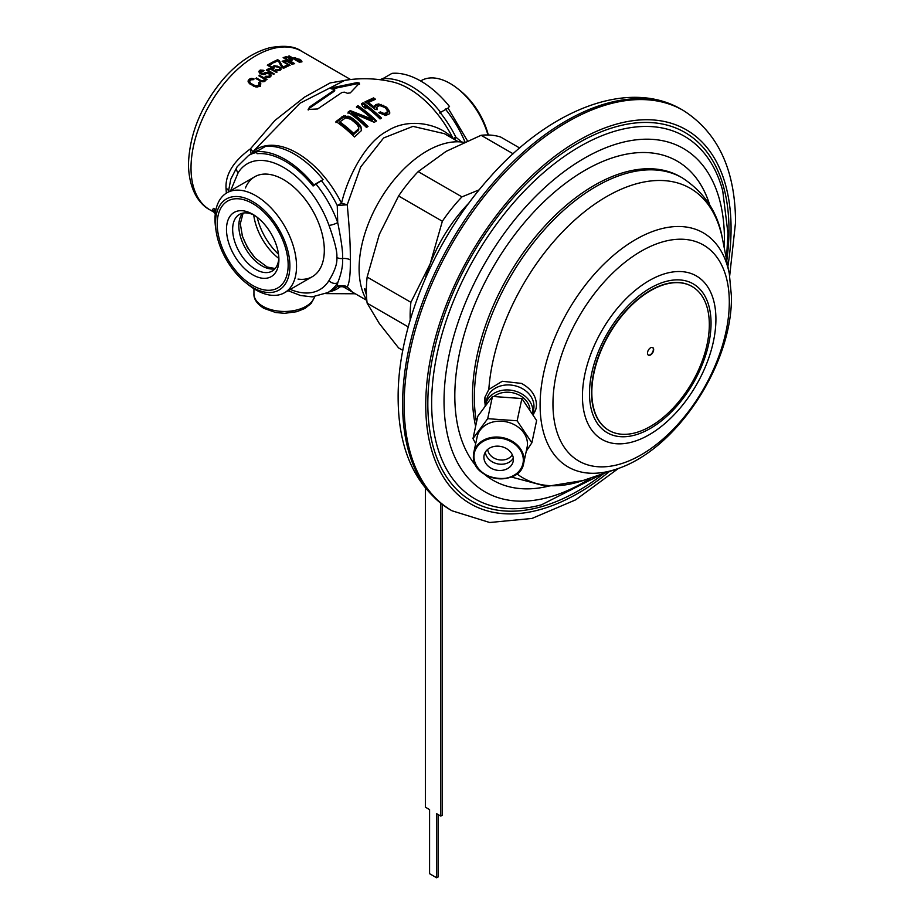 <?xml version="1.0" encoding="UTF-8"?>
<svg xmlns="http://www.w3.org/2000/svg" width="924" height="924" viewBox="0 0 924 924"><rect width="100%" height="100%" fill="white"/><g stroke="black" fill="none" stroke-linecap="round" stroke-linejoin="round"><path stroke-width="1.39" d="M328.99 291.88A80.642 46.558 -120 0 0 341.522 285.816A8.72 7.08 49.4 0 0 337.26 286.567L337.71 282.732C341.383 273.596 343.012 265.535 342.608 258.524C343.023 252.633 341.383 240.644 337.71 222.557L337.26 205.532A8.72 0.762 -26.4 0 1 341.522 203.257A80.642 46.558 -120 0 0 252.668 151.963L299.965 103.234L344.952 80.284C360.926 77.778 376.738 78.321 392.411 81.89A80.642 46.558 60 0 1 453.199 138.773C439.293 123.158 407.946 117.475 387.433 130.977C366.077 141.661 348.002 175.872 341.522 203.257L347.228 204.77L337.26 205.532A79.164 45.703 -120 0 0 321.286 180.607M331.312 88.843L331.947 87.815L357.276 82.559L359.505 83.148L350.288 92.874L347.412 93.289A104.504 60.337 -120 0 0 344.548 92.181L342.076 92.388L317.648 108.963L308.119 109.448L309.759 106.838L334.176 90.194L334.176 89.293A104.504 60.337 -120 0 0 331.312 88.843L330.804 88.542M334.176 90.425L334.176 89.293M352.298 118.168A103.465 59.737 -120 0 1 358.2 123.054L360.995 126.831L361.353 130.63L354.469 136.983A100.855 58.224 -120 0 0 335.966 121.529L343.636 115.927L350.069 116.863L352.298 118.168L352.298 119.265A102.137 58.974 60 0 1 358.2 124.174L360.995 127.962L361.561 130.238M358.027 105.671A104.666 60.43 -120 0 1 376.53 120.94L374.266 122.303L351.859 112.751A104.031 60.06 -120 0 1 368.006 126.415L366.505 127.477A103.811 59.933 -120 0 0 348.002 112.162L350.254 110.603L372.268 119.196A104.631 60.407 -120 0 0 356.514 106.572L358.027 105.671L358.027 106.734A103.361 59.679 60 0 1 375.814 121.367M363.028 102.853A104.574 60.372 -120 0 1 381.543 118.133L380.03 118.942A104.643 60.418 -120 0 0 364.68 105.867L365.927 108.766A104.678 60.43 -120 0 0 362.786 106.422L361.527 103.673L363.028 102.853L363.028 103.927L361.527 104.735M373.562 97.909A103.199 59.586 -120 0 1 375.525 99.261L368.26 102.541A104.308 60.222 -120 0 1 374.555 107.311L375.491 104.862L378.644 103.938L385.874 106.814A103.095 59.517 -120 0 1 387.445 108.212L389.732 112.012L389.662 113.687L385.654 115.488L378.817 112.636L380.318 111.896L383.934 113.467L386.833 112.705L387.41 110.834L385.805 108.362A103.349 59.667 -120 0 0 385.008 107.669L381.901 105.96L378.967 105.752L376.853 107.219L377.027 108.685L375.271 109.552A104.435 60.291 -120 0 0 365.038 101.813L373.562 97.909L373.562 98.984A101.871 58.813 60 0 1 374.555 99.665M358.731 128.54L353.615 133.379A101.34 58.512 -120 0 0 339.836 121.899L339.836 123.008A100 57.738 60 0 1 353.615 134.534L358.731 129.683L358.697 127.235L356.699 124.174A103.165 59.563 -120 0 0 350.785 119.288L345.738 117.775L339.836 121.899M453.199 138.773A8.72 0.762 153.6 0 1 455.821 137.087L461.642 142.019M251.767 153.65A8.72 7.08 -130.6 0 0 252.668 151.963A8.72 2.402 32.7 0 0 250.392 148.868L274.913 120.466L304.643 97.055L330.168 82.917L349.549 79.649M226.345 193.162L226.022 188.161C225.375 174.313 233.506 161.215 250.392 148.868L251.085 154.042M444.398 133.691L412.959 126.369L383.633 137.953L360.707 166.932L347.228 204.77C349.468 228.159 350.496 246.535 350.312 259.921A8.72 5.036 0 0 0 342.608 258.524A6.537 3.777 -0 0 1 336.821 257.473C337.456 252.402 334.846 241.684 328.99 225.34A72.626 41.926 -120 0 0 283.541 167.417A72.626 41.926 -120 0 0 238.092 172.869L230.63 190.679M454.724 139.651L455.821 137.087A79.164 45.703 60 0 0 439.986 112.335M463.848 142.331A95.957 55.405 120 0 0 381.254 197.852A95.957 55.405 120 0 0 366.828 300.404L352.494 292.157L347.228 286.925A8.72 7.831 146.7 0 0 341.522 285.816L354.504 293.324M245.426 187.988A57.658 33.287 60 0 1 290.898 184.65A57.658 33.287 60 0 1 324.312 250.254A57.658 33.287 -120 0 0 299.145 192.227A57.658 33.287 -120 0 0 254.712 176.773L226.934 192.816A57.658 33.287 -120 0 0 214.992 219.207A57.658 33.287 60 0 0 215.962 230.007M298.013 279.083A57.658 33.287 60 0 0 324.312 250.254A57.658 33.287 60 0 1 312.37 276.646L284.592 292.689A57.658 33.287 60 0 1 246.893 283.587M285.031 58.062L288.473 60.048A91.591 52.887 -60 0 1 290.829 59.355L287.387 57.369A91.591 52.887 -60 0 0 285.031 58.062L285.031 58.732M294.768 58.616L297.597 60.741L300.081 61.307A91.591 52.887 -60 0 1 300.577 61.227L299.861 59.979L295.772 58.258A91.591 52.887 -60 0 0 295.033 58.397L294.768 59.598M248.51 82.629L248.51 80.099L248.51 82.629L253.65 86.186L256.087 86.995L259.309 86.325A91.591 52.887 -60 0 1 260.418 85.262L260.845 83.807L259.39 82.051L259.39 85.77L260.418 86.544M248.51 80.099A91.591 52.887 -60 0 1 249.619 79.025L251.42 78.378L254.112 78.99A91.591 52.887 -60 0 0 253.372 79.683L251.005 79.822A91.591 52.887 -60 0 0 249.884 80.896L249.619 83.749M259.39 82.051A91.591 52.887 -60 0 0 258.651 82.733L259.043 84.465A91.591 52.887 -60 0 0 257.923 85.539L255.44 85.84L250.947 83.449L249.711 82.144L249.619 79.025M266.516 79.175L259.494 75.294A91.591 52.887 -60 0 0 258.882 75.814L263.929 78.736L264.195 80.469A91.591 52.887 -60 0 0 263.698 80.896L260.995 80.596L256.41 77.939A91.591 52.887 -60 0 0 255.786 78.494L261.423 81.566L264.622 81.427A91.591 52.887 -60 0 1 265.119 81L265.084 79.395L266.482 79.845A91.591 52.887 -60 0 1 267.094 79.337L266.516 79.822M263.213 70.247L259.887 70.282A91.591 52.887 -60 0 0 259.274 70.755L258.974 71.922L260.187 73.47L262.15 74.428L265.246 74.197A91.591 52.887 -60 0 1 265.985 73.643L268.48 73.608L269.6 74.59L269.427 75.629A91.591 52.887 -60 0 0 268.434 76.38L265.846 76.218A91.591 52.887 -60 0 0 265.096 76.808L267.66 77.616L269.82 77.177A91.591 52.887 -60 0 1 270.801 76.426L271.229 75.202L270.131 73.597L267.821 72.592L264.611 72.846A91.591 52.887 -60 0 0 263.86 73.4L261.157 73.019L260.649 71.552A91.591 52.887 -60 0 1 261.388 70.986L263.282 71.102A91.591 52.887 -60 0 1 264.021 70.559L263.213 70.247L263.213 71.079M272.753 69.531L268.526 68.607A91.591 52.887 -60 0 0 268.029 68.93L268.064 70.351L266.921 69.693A91.591 52.887 -60 0 0 266.297 70.12L273.654 74.359A91.591 52.887 -60 0 1 274.266 73.932L268.988 70.882L268.953 69.462L270.859 69.346L276.495 72.442A91.591 52.887 -60 0 1 277.119 72.049L272.753 69.531L272.753 70.282M279.822 68.803L279.556 69.208A91.591 52.887 -60 0 0 278.805 69.647L276.091 69.381A91.591 52.887 -60 0 0 275.352 69.831L279.96 70.305A91.591 52.887 -60 0 1 280.7 69.877L281.023 68.653L278.655 66.586L273.816 65.893A91.591 52.887 -60 0 0 273.065 66.332L272.753 67.602L269.08 65.477A91.591 52.887 -60 0 1 272.661 63.41L271.517 62.751A91.591 52.887 120 0 0 267.313 65.188L273.285 68.642A91.591 52.887 -60 0 1 274.151 68.11L274.22 66.99A91.591 52.887 -60 0 1 274.959 66.563L278.725 67.325L279.729 68.33L279.822 70.34M277.697 59.725A91.591 52.887 -60 0 0 272.753 62.081L273.897 62.751A91.591 52.887 -60 0 1 278.228 60.661L281.704 67.256L283.541 68.318A91.591 52.887 -60 0 1 288.496 65.951L287.121 65.165A91.591 52.887 -60 0 0 282.906 67.14L279.302 60.649L277.697 59.725L277.697 60.892M288.588 61.689L284.361 60.418A91.591 52.887 -60 0 0 283.864 60.603L283.899 61.7L282.756 61.042A91.591 52.887 -60 0 0 282.132 61.296L289.478 65.535A91.591 52.887 -60 0 1 290.101 65.281L284.823 62.231L284.788 61.134L286.694 61.296L292.33 64.426A91.591 52.887 -60 0 1 292.943 64.206L288.588 62.266M290.24 57.785L286.105 56.745A91.591 52.887 -60 0 0 283.137 57.646L293.936 63.871A91.591 52.887 -60 0 1 294.675 63.629L289.859 60.845A91.591 52.887 -60 0 1 292.076 60.187L291.73 58.743L290.24 57.785L290.24 58.408M298.868 58.963L301.501 60.568L301.975 61.839A91.591 52.887 -60 0 0 301.236 61.977L298.741 61.4L300.115 62.197A91.591 52.887 -60 0 0 299.503 62.324L288.704 56.098A91.591 52.887 -60 0 1 289.327 55.96L294.144 58.743L293.89 57.727A91.591 52.887 -60 0 1 294.629 57.6L298.868 59.413M288.473 60.048L288.473 60.718M290.829 59.355L290.829 60.545M260.741 73.55L259.887 73.885M259.309 83.865L259.309 86.325M259.043 84.465L259.043 86.475M257.923 85.539L257.923 86.925M257.207 85.886L257.207 87.029M256.375 85.99L256.375 87.006M255.44 85.84L255.44 86.844M254.389 85.435L254.389 86.498M250.947 83.449L250.947 84.627M250.15 82.79L250.15 84.153M249.711 82.144L249.711 83.818M252.841 78.448L252.841 79.499M251.42 78.378L251.42 79.626M250.473 78.575L250.473 80.33M248.117 80.838L248.117 81.682M260.418 82.825L260.418 85.251M265.465 78.748L265.465 79.522M259.494 75.294L259.494 76.172M264.46 79.914L264.46 81.497M264.195 80.469L264.195 81.601M263.698 80.896L263.698 81.739M262.751 81.069L262.751 81.774M261.815 80.885L261.815 81.67M260.995 80.596L260.995 81.393M256.41 77.939L256.41 78.852M265.084 79.395L265.084 81.035M261.919 69.981L261.919 70.859M260.741 69.958L260.741 71.483M259.887 70.282L259.887 73.227M259.274 70.755L259.274 72.569M259.009 71.264L259.009 71.991M269.692 75.121L269.692 77.223M269.427 75.629L269.427 77.339M268.434 76.38L268.434 77.558M267.717 76.634L267.717 77.604M266.655 76.519L266.655 77.362M265.846 76.218L265.846 77.119M270.801 74.313L270.801 76.426M270.131 73.597L270.131 76.935M268.988 72.938L268.988 73.908M267.821 72.592L267.821 73.458M266.412 72.419L266.412 73.504M265.454 72.511L265.454 74.035M264.611 72.846L264.611 74.417M263.86 73.4L263.86 74.532M263.259 73.562L263.259 74.544M262.428 73.585L262.428 74.451M261.619 73.285L261.619 74.209M261.157 73.019L261.157 74.024M260.591 72.522L260.591 73.701M260.51 71.968L260.51 73.654M268.988 70.882L268.988 71.668M268.78 70.443L268.78 71.541M268.688 69.924L268.688 71.495M271.483 68.942L271.483 69.623M270.663 68.619L270.663 69.312M269.958 68.515L269.958 69.254M269.127 68.492L269.127 69.416M268.526 68.607L268.526 71.402M268.029 68.93L268.029 70.282M268.064 70.351L268.064 71.136M266.921 69.693L266.921 70.478M273.954 67.417L273.954 68.226M279.556 69.208L279.556 70.42M278.805 69.647L278.805 70.536M278.089 69.808L278.089 70.524M277.258 69.762L277.258 70.386M276.091 69.381L276.091 70.074M281.023 68.653L281.023 69.485M280.469 67.914L280.469 70.005M279.568 67.117L279.568 68.133M278.655 66.586L278.655 67.279M277.258 66.066L277.258 66.678M275.964 65.731L275.964 66.436M274.659 65.685L274.659 66.736M273.816 65.893L273.816 68.318M273.065 66.332L273.065 68.515M272.753 67.602L272.753 68.33M269.08 65.477L269.08 66.216M271.517 62.751L271.517 64.045M279.302 60.649L279.302 62.67M287.121 65.165L287.121 66.574M282.906 67.14L282.906 67.949M284.823 62.231L284.823 62.844M284.604 61.873L284.604 62.716M284.523 61.458L284.523 62.67M284.962 60.407L284.962 61.123M284.361 60.418L284.361 62.578M283.864 60.603L283.864 61.642M283.899 61.7L283.899 62.312M282.756 61.042L282.756 61.654M286.96 56.711L286.96 57.484M286.105 56.745L286.105 57.727M289.859 60.845L289.859 61.515M292.273 59.367L292.273 60.037M291.73 58.743L291.73 60.291M291.164 58.316L291.164 60.453M290.968 59.124L290.968 60.51M295.345 57.646L295.345 58.339M294.629 57.6L294.629 59.517M293.89 57.727L293.89 58.512M301.501 60.568L301.501 61.931M300.704 60.025L300.704 60.638M298.533 61.088L298.533 61.769M294.86 58.963L294.86 59.644M300.843 61.007L300.843 61.954M300.577 61.227L300.577 61.943M290.298 289.397A72.626 41.926 -120 0 0 328.99 280.55A6.537 5.105 31.7 0 0 337.71 282.732A79.164 45.703 -120 0 1 327.743 292.596L333.241 289.431A79.164 45.703 -120 0 0 337.26 286.567L347.228 286.925C349.468 283.033 350.496 274.035 350.312 259.921M487.976 134.985A57.658 33.287 -120 0 0 421.275 80.607L420.639 80.977M254.285 215.223A32.71 18.884 -120 0 0 239.432 214.403A32.71 18.884 -120 0 0 232.652 229.383A32.71 18.884 -120 0 0 246.927 262.3A32.71 18.884 -120 0 0 272.141 271.067A32.71 18.884 -120 0 0 278.863 257.784M278.909 259.656A37.076 21.402 -120 0 0 252.702 214.252A37.076 21.402 -120 0 0 226.484 229.383A37.076 21.402 -120 0 0 252.702 274.786A37.076 21.402 -120 0 0 278.909 259.656M288.161 264.992A50.162 28.956 60 0 1 252.702 285.47A50.162 28.956 60 0 1 217.232 224.035A50.162 28.956 60 0 1 252.702 203.569A50.162 28.956 60 0 1 288.161 264.992M226.934 192.816A57.658 33.287 -120 0 1 271.367 208.258A57.658 33.287 -120 0 1 296.535 266.285A57.658 33.287 60 0 1 284.592 292.689M334.176 91.314L309.759 107.993L308.223 110.002M359.505 84.292L357.276 83.703L331.947 88.97M352.298 119.265L348.002 117.163L343.636 117.013L335.966 122.626M358.027 106.734L356.514 107.634M372.268 119.196L372.268 120.316L350.254 111.677L348.002 113.236M351.859 112.751L351.859 113.837A102.714 59.298 60 0 1 367.336 126.888M365.246 108.247L364.68 105.867M363.028 103.927A103.257 59.621 60 0 1 380.792 118.538M387.445 111.896L386.833 113.837L385.331 114.507L379.856 113.236M389.732 113.155L387.445 109.332A101.767 58.755 60 0 0 385.874 107.935L378.644 105.024L375.491 105.948L374.555 108.397A103.003 59.471 60 0 0 368.26 103.615L368.26 102.541M373.562 98.984L365.038 102.887M377.027 109.783L376.853 107.219M341.984 116.62L341.984 117.718M360.995 126.831L360.995 127.962M359.921 125.006L359.921 126.126M358.2 123.054L358.2 124.174M350.069 116.863L350.069 117.949M348.002 116.078L348.002 117.163M345.426 115.708L345.426 116.794M343.636 115.927L343.636 117.013M358.131 129.707L358.131 130.838M353.615 133.379L353.615 134.534M350.254 110.603L350.254 111.677M386.833 112.705L386.833 113.837M385.331 113.375L385.331 114.507M383.934 113.467L383.934 114.599M382.397 113.098L382.397 114.218M380.318 111.896L380.318 113.005M388.912 110.222L388.912 111.342M387.445 108.212L387.445 109.332M385.874 106.814L385.874 107.935M383.402 105.336L383.402 106.445M381.069 104.354L381.069 105.451M378.644 103.938L378.644 105.024M376.992 104.169L376.992 105.267M375.491 104.862L375.491 105.948M374.636 105.752L374.636 106.849M374.555 107.311L374.555 108.397M215.511 223.042A52.599 30.365 -120 0 0 238.461 275.976A52.599 30.365 -120 0 0 278.99 290.067A52.599 30.365 -120 0 0 289.893 265.985A52.599 30.365 -120 0 0 266.932 213.063A52.599 30.365 -120 0 0 226.403 198.972A52.599 30.365 -120 0 0 215.511 223.042M458.974 89.709A52.599 30.365 60 0 1 488.299 134.996M256.318 151.698L265.569 146.362A81.347 46.962 -120 0 1 323.088 179.568L313.837 184.904A81.347 46.962 -120 0 0 256.318 151.698L257.091 153.684A79.164 45.703 -120 0 1 313.074 186.001L323.088 179.568M313.837 184.904L313.074 186.001M448.775 107.658L439.524 112.994L448.775 107.658A79.164 45.703 -120 0 0 448.417 107.207M383.333 80.145L382.767 78.69L392.019 73.354A81.347 46.962 -120 0 1 449.538 106.56M440.286 111.896A81.347 46.962 -120 0 0 382.767 78.69M215.927 209.713L213.571 208.35L212.231 210.014A93.774 54.146 120 0 0 215.28 213.779M212.231 210.014L215.523 211.908M213.571 208.35A91.591 52.887 120 0 0 215.662 211.042M485.135 405.417L484.95 397.297L488.819 389.443L502.309 381.266L521.436 383.402C531.057 388.6 536.07 395.738 536.474 404.816L536.105 408.408L533.391 414.518M485.031 396.95A26.172 21.206 -167.9 0 0 485.389 405.082M533.252 414.275A26.172 21.206 -167.9 0 0 536.186 407.992M494.178 396.281A21.217 17.198 12.1 0 1 515.881 393.67A21.217 17.198 12.1 0 1 529.972 408.882M532.755 413.398A23.989 19.439 -167.9 0 0 532.894 411.284A23.989 19.439 12.1 0 0 511.134 390.217A23.989 19.439 12.1 0 0 485.631 404.55A23.989 19.439 12.1 0 0 485.574 404.827M532.79 413.455L533.61 409.609A23.989 19.439 -167.9 0 0 533.968 406.283A23.989 19.439 12.1 0 0 512.196 385.216A23.989 19.439 12.1 0 0 486.694 399.561L485.631 404.55M519.658 147.99L500.681 137.041A117.764 67.995 120 0 0 481.092 135.285L446.073 151.386L418.179 171.61A117.764 67.995 120 0 0 398.591 195.98L379.302 234.453L367.14 277.05A117.764 67.995 120 0 0 367.14 303.176L379.302 323.492L398.591 347.921L402.818 350.358M479.233 189.813L461.954 196.87A117.764 67.995 120 0 0 442.353 221.252L430.191 263.837A109.044 62.959 120 0 0 425.098 279.048M418.179 171.61L461.954 196.87M481.092 135.285L513.12 153.788M469.034 202.945A109.044 62.959 120 0 0 430.191 263.837L410.903 302.31A117.764 67.995 -60 0 0 410.21 319.935M367.14 303.176L408.235 326.9M367.14 277.05L410.903 302.31M398.591 195.98L442.353 221.252M512.3 454.735A13.086 10.603 12.1 0 1 498.348 459.69A13.086 10.603 12.1 0 1 487.653 449.445M526.253 451.235L531.854 442.804L536.625 420.547L521.898 398.533L492.469 396.431L477.754 416.343L472.984 438.6L475.675 443.693M531.854 442.804L517.14 420.778L487.699 418.676L472.984 438.6M521.898 398.533L517.14 420.778M527.442 443.878A25.514 20.674 -167.9 0 0 504.296 421.471A25.514 20.674 -167.9 0 0 477.177 436.729L473.769 452.598A25.514 20.674 -167.9 0 0 473.4 456.133A25.514 20.674 -167.9 0 0 496.546 478.54A25.514 20.674 -167.9 0 0 523.677 463.282A25.514 20.674 -167.9 0 0 524.047 459.748A25.514 20.674 -167.9 0 0 500.9 437.341A25.514 20.674 -167.9 0 0 473.769 452.598L473.4 456.179C471.76 480.827 520.131 487.676 523.677 463.282L527.073 447.412A25.514 20.674 -167.9 0 0 527.442 443.878M492.469 396.431L487.699 418.676M483.899 457.264A14.853 12.035 -167.9 0 0 497.378 470.304A14.853 12.035 -167.9 0 0 513.167 461.423A14.853 12.035 -167.9 0 0 513.386 459.367A14.853 12.035 -167.9 0 0 499.907 446.327A14.853 12.035 -167.9 0 0 484.118 455.197A14.853 12.035 -167.9 0 0 483.899 457.264M485.308 452.194A14.853 12.035 -167.9 0 0 485.678 453.984A14.853 12.035 -167.9 0 0 497.459 463.836A14.853 12.035 -167.9 0 0 512.243 459.678A14.853 12.035 -167.9 0 0 513.317 458.188M691.961 286.44A83.091 47.967 120 0 0 691.81 286.359A83.091 47.967 120 0 0 627.777 308.616A83.091 47.967 120 0 0 591.51 392.226A83.091 47.967 120 0 0 608.72 430.272A83.091 47.967 120 0 0 608.87 430.353M652.598 347.505A4.366 2.518 -60 0 1 653.349 349.411A4.366 2.518 -60 0 1 651.547 353.684A4.366 2.518 -60 0 1 648.244 355.047M591.822 392.411A83.091 47.967 120 0 0 609.031 430.445A83.091 47.967 120 0 0 673.053 408.189A83.091 47.967 120 0 0 709.32 324.567A83.091 47.967 120 0 0 692.111 286.532A83.091 47.967 120 0 0 628.089 308.789A83.091 47.967 120 0 0 591.822 392.411M647.493 353.141A4.366 2.518 -60 0 1 649.387 348.752A4.366 2.518 -60 0 1 652.748 347.586A4.366 2.518 -60 0 1 653.661 349.584A4.366 2.518 -60 0 1 651.755 353.973A4.366 2.518 -60 0 1 648.394 355.139A4.366 2.518 -60 0 1 647.493 353.141M366.366 289.778L364.553 288.727L366.366 289.709M364.553 288.727A96.027 55.44 120 0 0 366.447 294.744M425.41 488.311L425.41 807.195L429.579 809.597L429.579 873.7L436.671 877.8L438.207 876.911L438.207 814.587M436.671 877.8L436.671 813.697L440.829 816.1L442.377 815.211L442.377 504.596M440.829 816.1L440.829 503.43M259.194 150.035A79.164 45.703 -120 0 0 254.077 152.31L248.579 155.486L237.156 166.759L230.792 179.141L228.355 191.984M464.934 141.834A79.164 45.703 -120 0 0 445.333 108.997M383.241 78.425A79.164 45.703 -120 0 0 380.041 79.695M328.99 225.34A6.537 1.582 -19.8 0 0 337.71 222.557A79.164 45.703 -120 0 0 315.8 183.784M256.606 152.437A79.164 45.703 -120 0 0 248.579 155.486M213.814 212.093L209.991 209.887A91.591 52.887 -60 0 1 191.014 167.949A91.591 52.887 -60 0 1 231 75.78A91.591 52.887 -60 0 1 301.582 51.236L350.577 79.522M314.587 296.719A30.527 17.625 180 0 1 293.797 310.626A30.527 17.625 180 0 1 262.878 306.306A30.527 17.625 180 0 1 253.938 293.844L253.938 288.727M328.99 280.55C334.834 270.986 337.456 263.294 336.821 257.473M238.092 172.869A6.537 5.105 -148.3 0 1 237.156 166.759M226.022 188.161A8.72 5.036 180 0 1 228.413 190.737M253.719 214.946A42.966 24.809 -120 0 0 278.817 258.431M255.59 258.489A42.966 24.809 60 0 1 242.042 235.031M257.172 217.279A45.773 26.426 -120 0 0 278.528 254.262M274.925 268.78A32.71 18.884 60 0 1 251.12 256.514A32.71 18.884 60 0 1 238.819 225.826A32.71 18.884 -120 0 1 242.804 213.132M309.759 106.838L309.759 107.993M331.947 87.815L331.947 88.923M357.276 82.559L357.276 83.703M450.485 509.898L452.032 510.787A231.162 133.46 -60 0 1 404.146 404.966A231.162 133.46 120 0 1 505.058 172.326A231.162 133.46 120 0 1 683.194 110.395L681.646 109.506A231.162 133.46 -60 0 0 503.511 171.437A231.162 133.46 -60 0 0 402.61 404.077A231.162 133.46 -60 0 0 450.485 509.898C415.731 487.78 398.279 450.427 398.14 397.84C397.586 327.223 434.407 239.097 489.142 178.147C548.833 109.956 627.962 77.997 681.646 109.506M727.881 266.378A215.904 124.648 -60 0 0 731.069 228.678A215.904 124.648 120 0 0 578.401 140.54A215.904 124.648 120 0 0 425.745 404.966A215.904 124.648 -60 0 0 609.459 471.494M604.065 473.331A212.947 122.95 -60 0 1 427.824 403.753A212.947 122.95 120 0 1 578.401 142.954A212.947 122.95 120 0 1 728.978 229.891A212.947 122.95 -60 0 1 726.772 260.787M602.471 473.873L541.476 504.816A209.39 120.894 -60 0 1 431.647 403.06A209.39 120.894 120 0 1 560.429 159.194A209.39 120.894 120 0 1 722.741 190.852L727.985 233.576L726.449 259.136M724.22 247.805A198.256 114.46 -60 0 0 724.416 239.247A198.256 114.46 120 0 0 584.222 158.304A198.256 114.46 120 0 0 444.028 401.12A198.256 114.46 -60 0 0 591.545 477.616M547.378 486.44A184.234 106.364 -60 0 1 484.234 474.116M476.553 466.528A184.234 106.364 -60 0 1 454.816 395.888A184.234 106.364 120 0 1 566.031 182.883A184.234 106.364 120 0 1 709.782 205.151M729.325 273.747A135.17 78.043 120 0 0 626.068 245.622A135.17 78.043 120 0 0 540.101 405.07A135.17 78.043 120 0 0 616.562 469.069C676.691 449.734 732.432 364.044 731.438 296.408L729.325 273.747L722.476 238.923C718.121 212.959 704.746 192.608 682.339 177.893L680.445 176.807A172.28 99.469 120 0 0 547.689 222.961A172.28 99.469 120 0 0 472.487 396.338A172.28 99.469 -60 0 0 475.629 426.264M682.339 177.893A172.28 99.469 120 0 0 549.572 224.047A172.28 99.469 120 0 0 474.37 397.424A172.28 99.469 120 0 0 476.484 422.268M516.886 473.816A167.209 96.535 120 0 0 582.986 480.538L546.662 486.417L511.307 477.003M616.562 469.069L582.986 480.538M722.476 238.923A167.209 96.535 120 0 0 599.791 200.762A167.209 96.535 120 0 0 488.819 389.443M729.302 302.136A124.694 71.991 120 0 0 641.129 251.224A124.694 71.991 120 0 0 552.956 403.938A124.694 71.991 120 0 0 641.129 454.851A124.694 71.991 120 0 0 729.302 302.136M715.915 319.15A94.387 54.493 120 0 0 649.179 280.619A94.387 54.493 120 0 0 582.443 396.211A94.387 54.493 120 0 0 649.179 434.754A94.387 54.493 120 0 0 715.915 319.15M711.041 323.227A85.944 49.619 120 0 0 650.265 288.138A85.944 49.619 120 0 0 589.489 393.393A85.944 49.619 120 0 0 650.265 428.482A85.944 49.619 120 0 0 711.041 323.227M473.966 456.548A24.856 20.143 -167.9 0 0 498.637 478.609A24.856 20.143 -167.9 0 0 523.319 460.071A24.856 20.143 -167.9 0 0 498.637 438.011A24.856 20.143 -167.9 0 0 473.966 456.548M467.405 140.76L448.036 108.085M383.622 78.205L380.018 79.683M355.29 293.774L325.849 293.613M314.68 296.708L311.157 303.465L304.908 308.443L296.858 311.688L284.58 313.317L275.756 312.531L263.779 308.304C256.918 303.788 253.638 298.972 253.938 293.844M327.743 292.596L312.127 296.87L300.566 295.518L288.022 290.702M209.991 209.887C200.416 205.07 188.912 191.187 188.461 164.391C189.466 134.153 201.051 105.752 223.238 79.175C237.607 62.763 253.026 52.31 269.485 47.817C284.049 45.045 294.744 46.188 301.582 51.236M444.086 133.506L458.443 141.799M243.127 213.074L240.298 223.77L242.435 236.301L247.459 247.586L255.313 258.2L267.221 267.036L275.144 268.526M334.696 90.783L334.696 89.651M683.194 110.395C717.948 132.513 735.389 169.866 735.539 222.453L729.694 275.733M452.032 510.787L489.708 522.51L531.947 518.456L575.675 499.838L618.468 468.399"/></g></svg>
